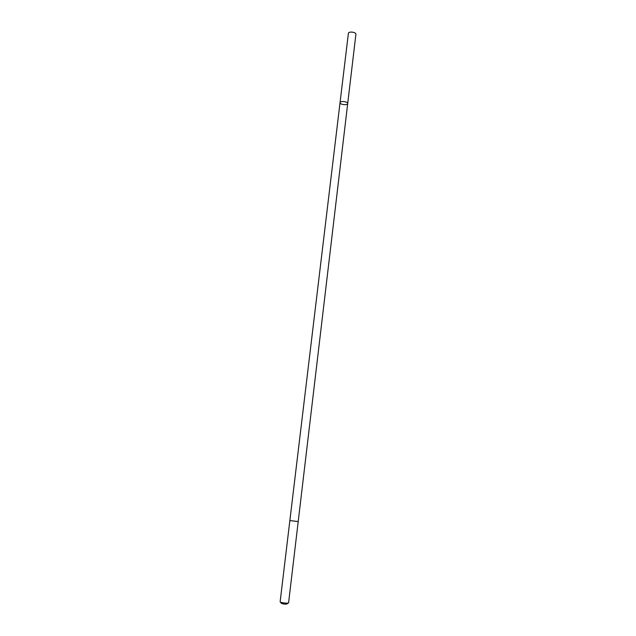 <?xml version="1.0" encoding="UTF-8"?>
<svg xmlns="http://www.w3.org/2000/svg" width="636" height="636" viewBox="0 0 636 636"><rect width="100%" height="100%" fill="white"/><g stroke="black" fill="none" stroke-linecap="round" stroke-linejoin="round"><path stroke-width="0.95" d="M347.646 103.748C347.018 105.536 339.624 104.455 340.037 102.635C340.085 100.647 348.13 101.609 347.701 103.549L347.646 103.748M355.834 34.583L355.898 34.352C356.359 32.198 349.021 31.1 348.401 33.239L340.037 102.635C340.085 100.647 348.13 101.609 347.701 103.549L355.898 34.352M298.173 521.528L289.857 520.582L340.037 102.635M347.701 103.549L298.205 521.576L289.857 520.582L280.126 601.887C280.42 602.785 288.712 603.683 288.585 602.809L288.529 602.674M288.06 603.079L287.17 603.842C285.699 604.391 283.704 604.2 281.192 603.286M298.205 521.576L288.585 602.809M281.231 603.135L280.548 602.181"/></g></svg>

